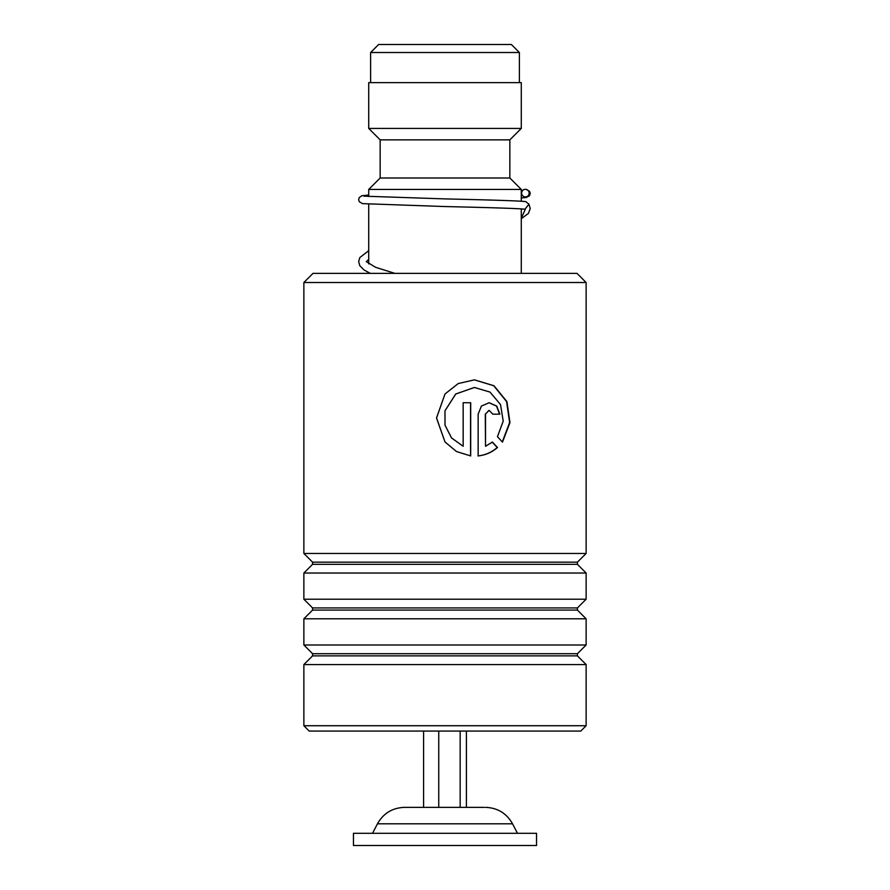 <?xml version="1.0" encoding="UTF-8"?>
<svg xmlns="http://www.w3.org/2000/svg" width="890" height="890" viewBox="0 0 890 890"><rect width="100%" height="100%" fill="white"/><g stroke="black" fill="none" stroke-linecap="round" stroke-linejoin="round"><path stroke-width="1.33" d="M378.628 44.5L511.372 44.5L519.382 52.51L370.618 52.51L378.628 44.5M519.382 82.648L519.382 52.51M370.618 82.648L370.618 52.51M521.284 273.352L521.284 208.928M521.284 201.262L521.284 189.448L368.716 189.448L368.716 196.568M368.716 273.352L368.716 272.629M368.716 263.907L368.716 204.222M368.716 189.448L380.152 178L509.848 178L521.284 189.448M509.848 178L509.848 139.852L521.284 128.416L521.284 82.648L368.716 82.648L368.716 128.416L521.284 128.416M380.152 178L380.152 139.852L509.848 139.852M380.152 139.852L368.716 128.416M484.349 807.352L404.538 807.352L484.349 807.352M536.548 833.296L353.452 833.296L353.452 845.5L536.548 845.5L536.548 833.296M423.584 731.068L423.584 807.352M438.748 731.068L438.748 807.352M460.163 731.068L460.163 807.352M466.416 731.068L466.416 807.352M313.024 273.352L576.976 273.352L586.132 282.508L303.868 282.508L313.024 273.352M586.132 725.728L580.792 731.068L309.208 731.068L303.868 725.728L586.132 725.728L586.132 664.574L303.868 664.574L312.579 655.863L577.421 655.863L577.421 653.705L586.132 644.994L586.132 618.806L303.868 618.806L312.579 610.095L577.421 610.095L577.421 607.937L586.132 599.226L586.132 573.027L303.868 573.027L312.579 564.327L577.421 564.327L577.421 562.168L586.132 553.458L586.132 282.508M577.421 562.168L312.579 562.168L303.868 553.458L586.132 553.458M577.421 607.937L312.579 607.937L303.868 599.226L586.132 599.226M577.421 653.705L312.579 653.705L303.868 644.994L586.132 644.994M485.517 414.173L485.517 446.268L492.426 442.085L497.499 447.514C491.981 452.32 485.54 455.124 478.153 455.936L478.153 414.173L481.412 406.062L489.155 402.725L496.765 406.085L499.869 414.173L492.76 414.173L489.155 410.357L485.295 414.173L485.517 446.268M502.472 442.119L497.466 436.69L503.217 421.081L500.514 404.55L489.99 392.078L474.415 387.473L455.769 394.003L445 410.78L445 425.175L451.553 437.925L463.156 446.268L463.156 402.725L470.699 402.725L470.699 455.936L456.514 451.553L445 441.974L436.512 417.989L445 393.992L458.205 383.568L474.437 379.841L493.995 385.748L506.933 401.635L509.97 422.594L502.472 442.119M474.337 387.473L455.713 394.003L445 410.78M445 425.175L451.519 437.925L463.156 446.268M470.554 402.725L470.554 455.914M445 441.974L436.567 417.989L445 393.992M474.348 379.841L493.739 385.748L506.577 401.59L509.636 422.483L502.294 441.93M492.17 442.085L497.221 447.514C491.736 452.32 485.317 455.124 477.974 455.936M489.033 402.725L496.531 406.118L499.568 414.173M489.033 410.357L485.295 414.173M363.999 196.178L444.811 198.893C485.184 199.838 521.384 200.806 525.856 201.685L528.938 204.188L524.911 209.272C520.917 208.46 484.293 207.459 444.155 206.524L362.541 203.643L359.249 201.696L358.648 199.616L359.249 197.547L361.896 195.733L368.716 195.021M525.378 189.303A3.816 3.76 -90 0 0 524.544 196.835A3.816 3.76 -90 0 0 529.116 193.531A3.816 3.76 -90 0 0 525.378 189.303M485.462 807.352C497.555 807.808 506.577 813.293 512.54 823.806L377.46 823.806L372.532 833.296M525.3 209.295L521.284 218.239M512.54 823.806L517.468 833.296M377.46 823.806C383.423 813.293 392.445 807.808 404.538 807.352M312.579 562.168L312.579 564.327M312.579 607.937L312.579 610.095M312.579 653.705L312.579 655.863M303.868 725.728L303.868 664.574M303.868 644.994L303.868 618.806M303.868 553.458L303.868 282.508M303.868 599.226L303.868 573.027M577.421 655.863L586.132 664.574M577.421 610.095L586.132 618.806M577.421 564.327L586.132 573.027M522.107 208.994L521.284 209.717M394.826 273.352L375.591 267.312L366.268 261.615M366.291 261.66L368.716 259.424M522.964 190.193L521.284 190.315M526.19 189.392L529.606 191.361L530.24 193.341L529.472 195.789L526.257 197.491L521.284 197.969M368.716 250.691L359.86 257.522L358.648 261.538L359.816 265.721L363.977 269.926L370.273 273.352M528.938 204.188L530.251 208.505L528.382 213.444L521.284 218.706"/></g></svg>
